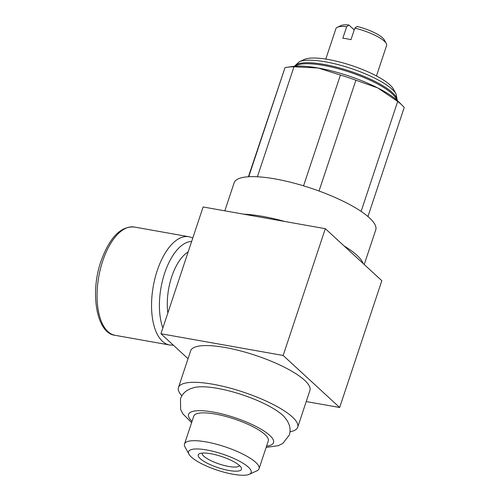 <?xml version="1.0" encoding="UTF-8"?>
<svg xmlns="http://www.w3.org/2000/svg" width="500" height="500" viewBox="0 0 500 500"><rect width="100%" height="100%" fill="white"/><g stroke="black" fill="none" stroke-linecap="round" stroke-linejoin="round"><path stroke-width="0.75" d="M294.406 66.275L299.294 61.769L304.325 59.469A48.7 12.5 18.4 0 1 345.994 63.756A48.7 12.5 18.4 0 1 389.925 84.919A48.7 12.5 18.4 0 1 393.425 89.113L396.075 93.963L397.287 100.5M325.331 228.688L344.038 245.912A74.619 19.156 18.4 0 1 356.975 255.3A74.619 19.156 18.4 0 1 363.125 263.488L381.831 280.706L339.656 407.494L283.156 355.475L325.331 228.688L203.113 206.975L160.938 333.756L283.156 355.475M224.812 210.831L234.125 182.831A74.619 19.156 18.4 0 1 292.638 182.781A74.619 19.156 18.4 0 1 369.438 217.844A74.619 19.156 18.4 0 1 375.737 229.938L364.237 264.513M181.863 395.831A62.838 16.131 18.4 0 1 178.45 387.525A62.838 16.131 18.4 0 1 227.719 387.488A62.838 16.131 18.4 0 1 292.394 417.013A62.838 16.131 18.4 0 1 297.7 427.2A62.838 16.131 18.4 0 1 289.988 431.8M297.7 427.2L309.919 390.462A62.838 16.131 -161.6 0 0 304.613 380.275A62.838 16.131 -161.6 0 0 239.938 350.75A62.838 16.131 -161.6 0 0 190.669 350.788L178.45 387.525M191.606 422.619L182.875 413.875L180.656 409.475L180.463 398.894C181.7 395.381 183.85 392.606 186.906 390.569L190.4 388.719L194.919 387.356A51.675 13.262 18.4 0 1 217.425 388.35A51.675 13.262 18.4 0 1 282.744 415.3A51.675 13.262 18.4 0 1 284.613 417.194L287.419 420.994L289.1 424.569C290.331 428.025 290.394 431.538 289.281 435.094L282.787 443.45L278.375 445.644L266.144 447.413M188.975 454.206L185.006 446.938A39.275 10.081 18.4 0 1 184.513 443.95A39.275 10.081 18.4 0 1 215.306 443.925A39.275 10.081 18.4 0 1 255.731 462.381A39.275 10.081 18.4 0 1 259.044 468.744A39.275 10.081 18.4 0 1 256.863 470.838L249.331 474.281A32.987 8.469 18.4 0 1 221.1 471.375A32.987 8.469 18.4 0 1 191.344 457.044A32.987 8.469 18.4 0 1 188.975 454.206A32.987 8.469 18.4 0 1 210.331 450.694A32.987 8.469 18.4 0 1 248.381 467.175A32.987 8.469 18.4 0 1 249.331 474.281M184.513 443.95L193.769 416.125A39.275 10.081 18.4 0 1 224.562 416.1A39.275 10.081 18.4 0 1 264.988 434.556A39.275 10.081 18.4 0 1 268.3 440.919L259.044 468.744M248.725 176.737L285.019 67.625A68.338 17.537 18.4 0 1 287.275 67.231L292.669 66.475A62.838 16.131 18.4 0 1 318.163 68.006A62.838 16.131 18.4 0 1 377.762 87.925A62.838 16.131 18.4 0 1 397.594 100.775A62.838 16.131 18.4 0 1 398.556 101.7L402.425 105.538A68.338 17.537 18.4 0 1 404.212 107.463L367.938 216.519M303.55 185.85L340.406 75.044A68.338 17.537 18.4 0 1 355.887 80.219L377.762 87.925L397.694 101.456A68.338 17.537 18.4 0 1 401.375 104.531A68.338 17.537 18.4 0 1 402.425 105.538M248.412 176.756L285.019 67.625M361.119 211.4L397.694 101.456M386.25 43.5L384.269 39.862A23.562 6.05 18.4 0 0 382.575 37.837A23.562 6.05 18.4 0 0 357.05 26.45L354.812 28.15A26.706 6.856 18.4 0 1 384.331 41.2A26.706 6.856 18.4 0 1 386.25 43.5A26.706 6.856 18.4 0 1 386.587 45.531L376.463 75.95M239.556 465.606A22.781 5.844 18.4 0 1 241.188 467.569A22.781 5.844 18.4 0 1 226.444 469.994A22.781 5.844 18.4 0 1 200.169 458.612A22.781 5.844 18.4 0 1 199.513 453.706A22.781 5.844 18.4 0 1 219.006 455.712A22.781 5.844 18.4 0 1 239.556 465.606M239.431 465.494A19.638 5.038 18.4 0 1 223.925 465.406A19.638 5.038 18.4 0 1 203.844 456.213A19.638 5.038 18.4 0 1 202.169 453.1M354.812 28.15L350.981 39.675A26.706 6.856 -161.6 0 0 342.831 38.231L346.669 26.706L348.9 25L354.231 29.906M325.781 59.094L335.9 28.669A26.706 6.856 18.4 0 1 337.388 27.244A26.706 6.856 18.4 0 1 346.669 26.706M287.275 67.231A68.338 17.537 18.4 0 1 293.981 66.794L257.394 176.769M355.887 80.219L319.031 191.019M293.981 66.794L318.163 68.006L340.406 75.044M188.038 358.706L160.938 333.756M339.656 407.494L306.231 401.556M344.038 245.912L363.125 263.488M243.569 214.163A74.619 19.156 18.4 0 1 284.875 221.5M337.388 27.244L341.15 25.525A23.562 6.05 18.4 0 1 348.9 25M192.025 421.362A44.775 11.494 18.4 0 1 213.144 412.05A44.775 11.494 18.4 0 1 269.738 435.4A44.775 11.494 18.4 0 1 266.562 446.156M299.294 61.769A52.894 13.575 18.4 0 1 325.406 61.825A52.894 13.575 18.4 0 1 392.269 89.412A52.894 13.575 18.4 0 1 396.075 93.963M294.5 66.269A54.275 13.931 18.4 0 1 323.837 64.375A54.275 13.931 18.4 0 1 392.45 92.681A54.275 13.931 18.4 0 1 397.212 100.438M295.219 66.206A54.275 13.931 18.4 0 1 323.5 65.394A54.275 13.931 18.4 0 1 392.106 93.7A54.275 13.931 18.4 0 1 396.675 99.963M102.744 260.944A54.981 26.319 -79.9 0 1 134.338 227.037C120.819 225.975 109.712 237.331 101.019 261.112C89.569 293.644 96.912 333.663 115.1 335.312A54.981 26.319 -79.9 0 1 107.944 331.6A54.981 26.319 -79.9 0 1 102.744 260.944M115.1 335.312L169.575 344.988A54.981 26.319 -79.9 0 1 162.419 341.281A54.981 26.319 -79.9 0 1 157.219 270.625A54.981 26.319 -79.9 0 1 188.812 236.719L134.338 227.037M162.869 327.95A51.056 24.444 -79.9 0 1 164.669 273.113A51.056 24.444 -79.9 0 1 191.644 241.45M167.838 313.012A43.2 20.681 -79.9 0 1 171.731 276.7A43.2 20.681 -79.9 0 1 188.156 251.931M192.825 237.906L188.812 236.719M169.575 344.988L173.438 345.269"/></g></svg>
